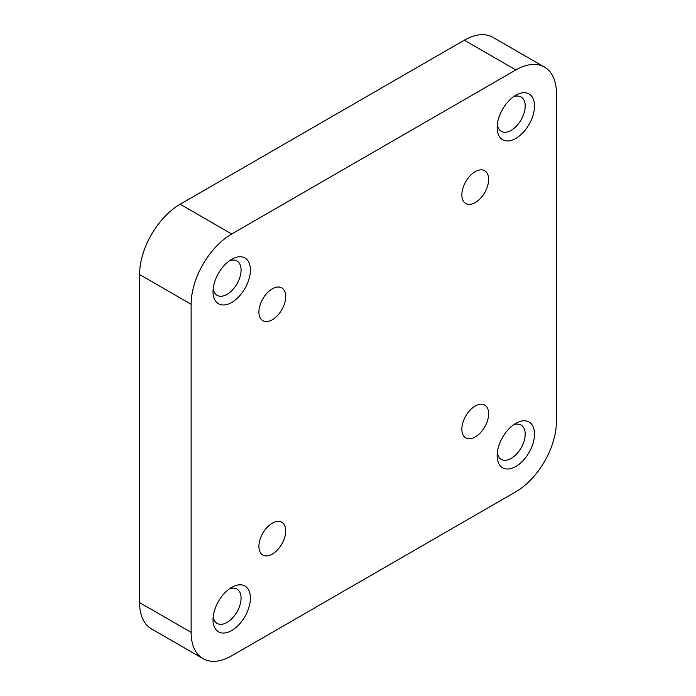 <?xml version="1.0" encoding="UTF-8"?>
<svg xmlns="http://www.w3.org/2000/svg" width="696" height="696" viewBox="0 0 696 696"><rect width="100%" height="100%" fill="white"/><g stroke="black" fill="none" stroke-linecap="round" stroke-linejoin="round"><path stroke-width="1.04" d="M229.21 260.922A19.827 11.449 -60 0 1 236.962 261A19.827 11.449 -60 0 1 240.007 276.886A19.827 11.449 -60 0 1 227.053 294.356A19.827 11.449 -60 0 1 217.135 295.339A19.827 11.449 -60 0 1 213.194 288.666M231.716 259.286L231.716 259.286A26.422 15.26 -60 0 1 250.403 270.074A26.422 15.26 -60 0 1 231.716 302.438A26.422 15.26 -60 0 1 213.028 291.65A26.422 15.26 -60 0 1 231.716 259.286L231.716 259.286M513.335 96.892A19.827 11.449 -60 0 1 521.078 96.962A19.827 11.449 -60 0 1 524.123 112.848A19.827 11.449 -60 0 1 511.168 130.326A19.827 11.449 -60 0 1 501.25 131.309A19.827 11.449 -60 0 1 497.318 124.627M515.832 95.248L515.832 95.248A26.422 15.26 -60 0 1 534.519 106.036A26.422 15.26 -60 0 1 515.832 138.408A26.422 15.26 -60 0 1 497.144 127.612A26.422 15.26 -60 0 1 515.832 95.248L515.832 95.248M229.21 588.99A19.827 11.449 -60 0 1 236.962 589.068A19.827 11.449 -60 0 1 240.007 604.955A19.827 11.449 -60 0 1 227.053 622.433A19.827 11.449 -60 0 1 217.135 623.407A19.827 11.449 -60 0 1 213.194 616.734M231.716 587.354L231.716 587.354A26.422 15.26 -60 0 1 250.403 598.142A26.422 15.26 -60 0 1 231.716 630.506A26.422 15.26 -60 0 1 213.028 619.718A26.422 15.26 -60 0 1 231.716 587.354L231.716 587.354M272.301 288.831A18.94 10.936 -60 0 1 281.776 287.892A18.94 10.936 -60 0 1 284.681 303.073A18.94 10.936 -60 0 1 272.301 319.76A18.94 10.936 -60 0 1 262.836 320.699A18.94 10.936 -60 0 1 259.93 305.518A18.94 10.936 -60 0 1 272.301 288.831M475.246 171.66A18.94 10.936 -60 0 1 484.712 170.72A18.94 10.936 -60 0 1 487.618 185.902A18.94 10.936 -60 0 1 475.246 202.597A18.94 10.936 -60 0 1 465.772 203.536A18.94 10.936 -60 0 1 462.866 188.355A18.94 10.936 -60 0 1 475.246 171.66M272.301 523.166A18.94 10.936 -60 0 1 281.776 522.226A18.94 10.936 -60 0 1 284.681 537.408A18.94 10.936 -60 0 1 272.301 554.094A18.94 10.936 -60 0 1 262.836 555.034A18.94 10.936 -60 0 1 259.93 539.861A18.94 10.936 -60 0 1 272.301 523.166M513.335 424.96A19.827 11.449 -60 0 1 521.078 425.03A19.827 11.449 -60 0 1 524.123 440.925A19.827 11.449 -60 0 1 511.168 458.394A19.827 11.449 -60 0 1 501.25 459.377A19.827 11.449 -60 0 1 497.318 452.704M515.832 423.325L515.832 423.325A26.422 15.26 -60 0 1 534.519 434.113A26.422 15.26 -60 0 1 515.832 466.477A26.422 15.26 -60 0 1 497.144 455.689A26.422 15.26 -60 0 1 515.832 423.325L515.832 423.325M475.246 406.003A18.94 10.936 -60 0 1 484.712 405.063A18.94 10.936 -60 0 1 487.618 420.236A18.94 10.936 -60 0 1 475.246 436.931A18.94 10.936 -60 0 1 465.772 437.871A18.94 10.936 -60 0 1 462.866 422.69A18.94 10.936 -60 0 1 475.246 406.003M191.13 304.291L191.13 632.368A57.403 33.138 120 0 0 203.014 658.642A57.403 33.138 120 0 0 231.716 655.797L515.832 491.767A57.403 33.138 120 0 0 556.417 421.463L556.417 93.394A57.403 33.138 120 0 0 544.533 67.121A57.403 33.138 120 0 0 515.832 69.957L231.716 233.995A57.403 33.138 120 0 0 191.13 304.291L139.583 274.537L139.583 602.606L191.13 632.368M515.832 69.957L464.284 40.203L180.168 204.232L231.716 233.995M464.284 40.203A57.403 33.138 -60 0 1 492.986 37.358L544.533 67.121M203.014 658.642L151.467 628.88A57.403 33.138 -60 0 1 139.583 602.606M139.583 274.537A57.403 33.138 -60 0 1 180.168 204.232"/></g></svg>
